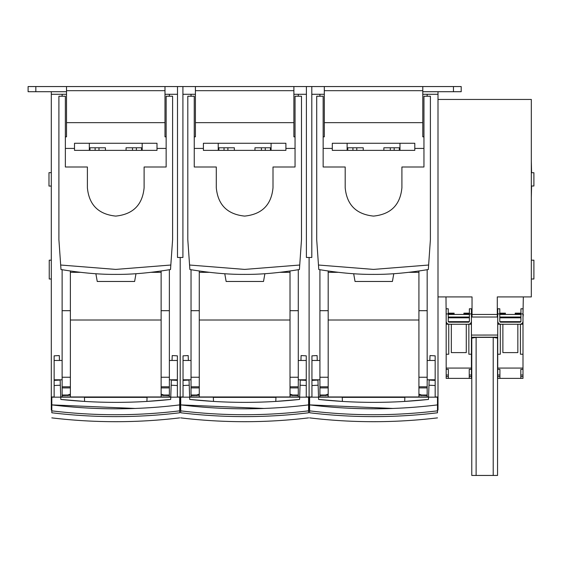 <?xml version="1.0" encoding="UTF-8"?>
<svg xmlns="http://www.w3.org/2000/svg" width="562" height="562" viewBox="0 0 562 562"><rect width="100%" height="100%" fill="white"/><g stroke="black" fill="none" stroke-linecap="round" stroke-linejoin="round"><path stroke-width="0.84" d="M493.211 475.445L471.771 475.445L471.771 338.113L476.112 337.383L493.211 337.383L497.553 338.113L497.553 475.445L493.211 475.445L493.211 337.383M471.434 314.446L472.031 314.446L472.031 296.919L438.002 296.919M438.002 99.446L531.322 99.446L531.322 296.919L497.293 296.919L497.293 314.446L497.728 314.446M531.322 161.111L531.582 172.724M531.582 186.001L531.322 197.613M531.322 279.005L533.9 279.005L533.9 260.185L531.322 260.185M531.322 186.001L533.9 186.001L533.9 172.724L531.322 172.724M471.434 335.078L497.728 335.05M497.728 337.193L471.434 337.228M497.293 317.024L472.031 317.024L497.293 317.024L472.031 317.024L472.031 314.446L497.293 314.446L497.293 317.024L497.728 317.024M452.642 313.933L452.642 313.16L452.747 313.933M503.945 313.16L503.945 313.933M516.682 313.933L516.682 313.16M454.11 314.446L454.11 313.16L448.954 313.16L448.954 314.446M463.91 314.446L463.91 313.16L469.066 313.16L469.066 314.446M450.113 313.933L450.113 313.16M445.989 296.919L446.172 317.024M448.237 317.024L469.375 317.024M471.434 317.024L472.031 317.024M448.237 314.446L469.375 314.446M515.206 314.446L515.206 313.16L520.363 313.16L520.363 314.446M519.204 313.933L519.204 313.16M500.257 314.446L500.257 313.16L505.414 313.16L505.414 314.446M523.327 296.919L522.997 314.446M520.932 314.446L499.794 314.446M523.327 314.446L522.997 317.024M520.932 317.024L499.794 317.024M469.242 375.03L471.434 375.03L471.434 376.575L469.242 376.582L471.434 376.575L471.434 378.381L469.242 378.381L469.242 369.36L471.434 369.36L471.434 368.068L446.172 368.068L446.172 378.381L469.242 378.381M453.646 314.446L453.646 313.933L449.01 313.933L449.01 314.446M449.01 317.024L449.01 317.804M453.646 317.024L453.646 317.804M468.603 314.446L468.603 313.933L463.959 313.933L463.959 314.446M463.959 317.804L463.959 317.024M468.603 317.804L468.603 317.024M448.237 317.804L469.375 317.804M465.252 313.933L465.252 313.16L464.858 313.933M446.172 317.804L446.172 354.222L448.75 354.222L448.75 324.246L451.328 324.246L451.328 352.606L466.277 352.606L466.277 324.246L468.856 324.246L468.856 354.222L471.434 354.222L471.434 368.068M446.172 354.222L446.172 368.068M446.172 376.575L448.364 376.575L446.172 376.582M471.434 375.03L471.434 369.36M471.434 354.222L471.434 317.804M446.172 369.36L448.364 369.36L448.364 378.381M448.75 322.096L448.75 321.668L468.856 321.668L468.856 322.096M468.856 324.204L471.434 324.246M448.75 324.204L446.172 324.246M453.773 313.16L453.773 314.446M471.434 313.933L469.375 313.933L469.375 308.777L471.434 308.777L471.434 321.155A3.091 3.091 0 0 1 468.343 324.246M466.277 324.246L451.328 324.246M446.172 308.777L448.237 308.777L448.237 313.933L446.172 313.933L446.172 308.777M469.375 313.933L469.375 321.281A0.899 0.899 0 0 1 468.469 322.181L449.136 322.181A0.899 0.899 0 0 1 448.237 321.281L448.237 313.933M449.263 324.246A3.091 3.091 0 0 1 446.172 321.155L446.172 313.933M468.343 313.933L468.343 313.16M452.361 313.16L452.361 313.933M446.172 375.03L448.364 375.03M520.805 375.03L522.997 375.03L522.997 376.575L520.805 376.582L522.997 376.575L522.997 378.381L520.805 378.381L520.805 369.36L522.997 369.36L522.997 368.068L497.728 368.068L497.728 378.381L520.805 378.381M505.21 314.446L505.21 313.933L500.566 313.933L500.566 314.446M500.566 317.024L500.566 317.804M505.21 317.024L505.21 317.804M520.159 314.446L520.159 313.933L515.516 313.933L515.516 314.446M515.516 317.804L515.516 317.024M520.159 317.804L520.159 317.024M499.794 317.804L520.932 317.804M504.304 313.933L504.304 313.16M516.422 313.16L516.422 313.933M497.728 317.804L497.728 354.222L500.306 354.222L500.306 324.246L502.885 324.246L502.885 352.606L517.841 352.606L517.841 324.246L520.419 324.246L520.419 354.222L522.997 354.222L522.997 368.068M497.728 354.222L497.728 368.068M497.728 376.575L499.92 376.575L497.728 376.582M522.997 375.03L522.997 369.36M522.997 354.222L522.997 317.804M497.728 369.36L499.92 369.36L499.92 378.381M500.306 322.096L500.306 321.668L520.419 321.668L520.419 322.096M520.419 324.204L522.997 324.246M500.306 324.204L497.728 324.246M505.336 313.16L505.336 314.446M515.389 314.446L515.389 313.16M522.997 313.933L520.932 313.933L520.932 308.777L522.997 308.777L522.997 321.155A3.091 3.091 0 0 1 519.899 324.246M517.841 324.246L502.885 324.246M497.728 308.777L499.794 308.777L499.794 313.933L497.728 313.933L497.728 308.777M520.932 313.933L520.932 321.281A0.899 0.899 0 0 1 520.033 322.181L500.693 322.181A0.899 0.899 0 0 1 499.794 321.281L499.794 313.933M500.826 324.246A3.091 3.091 0 0 1 497.728 321.155L497.728 313.933M500.826 313.16L500.826 313.933M503.917 313.16L503.917 313.933M516.808 313.933L516.808 313.16M497.728 375.03L499.92 375.03M115.751 269.409L170.827 265.025L172.597 239.756L172.597 96.221L166.148 96.221L166.148 166.991L144.111 166.991L144.111 187.743C142.488 204.884 133.025 214.333 115.723 216.096C98.448 214.312 89.007 204.863 87.391 187.743L87.391 166.991L65.354 166.991L65.354 96.221L58.905 96.221L58.905 239.756L60.675 265.025L115.751 269.409M135.983 273.715L134.62 281.471L97.24 281.471L95.877 273.736M60.675 265.025L60.991 269.521C81.497 272.928 99.748 274.544 115.751 274.382C131.754 274.544 150.005 272.928 170.518 269.521L170.827 265.025M60.822 399.442L60.745 397.158L84.441 397.158L84.602 401.423L60.822 399.442C97.444 403.34 134.058 403.34 170.679 399.442L146.9 401.423L147.061 397.158L179.685 397.158L179.685 404.893C137.226 410.105 94.606 410.105 51.816 404.893L134.999 408.448M167.328 397.158L170.757 397.158L171.171 385.209L177.367 385.539L177.367 380.39L171.354 380.074L171.171 385.209M54.135 397.158L54.135 380.39L60.148 380.074L60.745 397.158L51.816 397.158L51.816 412.775C94.437 417.903 137.065 417.903 179.685 412.789L179.685 404.893M170.679 399.442L170.757 397.158M172.211 355.57L172.035 360.467L172.211 355.57L177.367 355.837L177.367 379.8L169.373 379.8M177.367 397.158L177.367 385.539M51.816 410.857C94.444 416.021 137.065 416.013 179.685 410.843M59.467 360.467L59.291 355.57L59.467 360.467M59.291 355.57L54.135 355.837L54.135 379.8L62.129 379.8M311.805 86.555L306.395 86.555L306.395 257.473L311.805 257.473L311.805 86.555L324.309 86.555L324.309 122.649L422.786 122.649L422.786 136.826L423.952 136.826M244.653 269.409L299.729 265.025L301.492 239.756L301.492 96.221L295.05 96.221L295.05 166.991L273.006 166.991L273.006 187.743C271.383 204.884 261.927 214.333 244.625 216.096C227.35 214.312 217.908 204.863 216.293 187.743L216.293 166.991L194.248 166.991L194.248 96.221L187.806 96.221L187.806 239.756L189.57 265.025L244.653 269.409M264.885 273.715L263.515 281.471L226.135 281.471L224.772 273.736M189.57 265.025L189.886 269.521C210.392 272.928 228.65 274.544 244.653 274.382C260.649 274.544 278.907 272.928 299.413 269.521L299.729 265.025M182.91 86.555L177.494 86.555L177.494 257.473L182.91 257.473L182.91 86.555L177.494 86.555L177.494 257.473L182.91 257.473L182.91 86.555L195.414 86.555L195.414 122.649L293.891 122.649L293.891 136.826L295.05 136.826M476.112 475.445L476.112 337.383M189.724 399.442L189.647 397.158L213.342 397.158L213.504 401.423L189.724 399.442C226.338 403.34 262.96 403.34 299.574 399.442L275.794 401.423L275.963 397.158L308.587 397.158L308.587 404.893C266.128 410.105 223.5 410.105 180.718 404.893L263.901 408.448M296.23 397.158L299.658 397.158L300.073 385.209L306.262 385.539L306.262 380.39L300.256 380.074L300.073 385.209M183.036 397.158L183.036 380.39L189.05 380.074L189.647 397.158L180.718 397.158L180.718 412.775C223.339 417.903 265.959 417.903 308.587 412.789L308.587 404.893M299.574 399.442L299.658 397.158M301.106 355.57L300.937 360.467L301.106 355.57L306.262 355.837L306.262 379.8L298.274 379.8M306.262 397.158L306.262 385.539M180.718 410.857C223.339 416.021 265.966 416.013 308.587 410.843M188.361 360.467L188.193 355.57L188.361 360.467M188.193 355.57L183.036 355.837L183.036 379.8L191.031 379.8M423.952 148.424L414.798 148.424L414.798 143.268L332.304 143.268L332.304 148.424L323.15 148.424M328.18 270.975L328.18 387.906L319.926 387.906L319.926 396.976L428.56 396.976M319.926 395.023L325.503 395.023L328.18 394.131L328.18 395.283L328.18 387.906M328.18 396.976L328.18 395.283L319.926 395.606M309.613 403.474L309.1 403.474L309.1 410.091L309.1 257.473L309.1 396.976L311.938 396.976M311.805 94.29L324.309 94.29M318.535 396.976L319.926 396.976M437.482 410.091L438.002 410.091L438.002 94.29L422.786 94.29M438.002 94.29L438.002 91.711M319.926 96.221L319.926 94.29M323.15 136.826L324.309 136.826L324.309 122.649M418.922 320.01L328.18 320.01M328.18 272.317L338.387 272.317M408.707 272.317L418.922 272.317M324.309 90.679L422.786 90.679L422.786 122.649M319.926 387.906L319.926 386.797L328.18 386.797M328.18 377.25L319.926 377.25L319.926 386.797M319.926 377.25L319.926 269.711M325.503 395.023L325.538 395.613M438.002 396.976L435.164 396.976M317.094 355.57L317.263 360.467L317.094 355.57L311.938 355.837L311.938 379.8L319.926 379.8M324.309 86.555L422.786 86.555L422.786 90.679M404.851 397.369L342.244 397.369M427.169 395.606L418.922 395.283L418.922 387.906L427.169 387.906L427.169 396.976M427.169 96.221L427.169 94.29M418.922 270.975L418.922 377.25L427.169 377.25L427.169 269.711M427.169 377.25L427.169 386.797L418.922 386.797L418.922 387.906M427.169 387.906L427.169 386.797M418.922 396.976L418.922 394.131L421.598 395.023L421.556 395.613M438.002 403.474L437.482 403.474M418.922 377.25L418.922 386.797M430.007 355.57L429.839 360.467L430.007 355.57L435.164 355.837L435.164 379.8L427.169 379.8M347.126 143.268L347.126 150.363L332.304 150.363L332.304 148.424M399.975 143.268L399.975 150.363L399.329 150.363L399.329 147.785L383.86 147.785L383.86 150.363L363.235 150.363L363.235 147.785L347.773 147.785L347.773 150.363L347.126 150.363M414.798 148.424L414.798 150.363L399.975 150.363M383.86 150.363L399.329 150.363M394.173 147.785L394.173 150.363M347.773 150.363L352.929 150.363L352.929 147.785M356.793 147.785L356.793 150.363L352.929 150.363M356.793 150.363L363.235 150.363M166.148 148.424L157.002 148.424L157.002 143.268L74.507 143.268L74.507 148.424L65.354 148.424M70.376 270.975L70.376 387.906L62.129 387.906L62.129 396.976L170.764 396.976M62.129 395.023L67.707 395.023L70.376 394.131L70.376 395.283L70.376 387.906M70.376 396.976L70.376 395.283L62.129 395.606M51.816 410.091L51.304 410.091L51.304 91.711M51.304 94.29L66.513 94.29M51.304 396.976L54.135 396.976M60.738 396.976L62.129 396.976M177.494 94.29L164.989 94.29M164.989 86.555L66.513 86.555L66.513 90.679L164.989 90.679L164.989 86.555L177.494 86.555M62.129 96.221L62.129 94.29M166.148 136.826L164.989 136.826L164.989 122.649L66.513 122.649L66.513 136.826L65.354 136.826M161.125 320.01L70.376 320.01M70.376 272.317L80.591 272.317M150.911 272.317L161.125 272.317M66.513 90.679L66.513 122.649M62.129 387.906L62.129 386.797L70.376 386.797M70.376 377.25L62.129 377.25L62.129 386.797M62.129 377.25L62.129 269.711M164.989 90.679L164.989 122.649M51.304 279.005L49.238 279.005L49.238 260.185L51.304 260.185M67.707 395.023L67.742 395.613M179.685 403.474L180.198 403.474L180.198 410.091L180.198 396.976L177.367 396.976M51.304 403.474L51.816 403.474M51.304 186.064L48.978 186.064L48.978 172.66L51.304 172.66M147.054 397.369L84.448 397.369M180.718 403.474L180.198 403.474L180.198 257.473L180.198 396.976L183.036 396.976M169.373 395.606L161.125 395.283L161.125 387.906L169.373 387.906L169.373 396.976M169.373 96.221L169.373 94.29M161.125 270.975L161.125 377.25L169.373 377.25L169.373 269.711M169.373 377.25L169.373 386.797L161.125 386.797L161.125 387.906M169.373 387.906L169.373 386.797M161.125 396.976L161.125 394.131L163.802 395.023L163.76 395.613M161.125 377.25L161.125 386.797M89.33 143.268L89.33 150.363L74.507 150.363L74.507 148.424M142.179 143.268L142.179 150.363L141.533 150.363L141.533 147.785L126.064 147.785L126.064 150.363L105.438 150.363L105.438 147.785L89.969 147.785L89.969 150.363L89.33 150.363M157.002 148.424L157.002 150.363L142.179 150.363M126.064 150.363L141.533 150.363M136.376 147.785L136.376 150.363M89.969 150.363L95.126 150.363L95.126 147.785M98.996 147.785L98.996 150.363L95.126 150.363M98.996 150.363L105.438 150.363M295.05 148.424L285.896 148.424L285.896 143.268L203.402 143.268L203.402 148.424L194.248 148.424M199.278 270.975L199.278 387.906L191.031 387.906L191.031 396.976L299.665 396.976M191.031 395.023L196.602 395.023L199.278 394.131L199.278 395.283L199.278 387.906M199.278 396.976L199.278 395.283L191.031 395.606M182.91 94.29L195.414 94.29M189.64 396.976L191.031 396.976M306.395 94.29L293.891 94.29M195.414 90.679L293.891 90.679L293.891 86.555L306.395 86.555M191.031 96.221L191.031 94.29M194.248 136.826L195.414 136.826L195.414 122.649M290.02 320.01L199.278 320.01M199.278 272.317L209.493 272.317M279.813 272.317L290.02 272.317M191.031 387.906L191.031 386.797L199.278 386.797M199.278 377.25L191.031 377.25L191.031 386.797M191.031 377.25L191.031 269.711M293.891 90.679L293.891 122.649M196.602 395.023L196.644 395.613M308.587 403.474L309.1 403.474L309.1 396.976L306.262 396.976M293.891 86.555L195.414 86.555M275.956 397.369L213.349 397.369M298.274 395.606L290.02 395.283L290.02 387.906L298.274 387.906L298.274 396.976M298.274 96.221L298.274 94.29M290.02 270.975L290.02 377.25L298.274 377.25L298.274 269.711M298.274 377.25L298.274 386.797L290.02 386.797L290.02 387.906M298.274 387.906L298.274 386.797M290.02 396.976L290.02 394.131L292.697 395.023L292.662 395.613M290.02 377.25L290.02 386.797M218.225 143.268L218.225 150.363L203.402 150.363L203.402 148.424M271.074 143.268L271.074 150.363L270.427 150.363L270.427 147.785L254.965 147.785L254.965 150.363L234.34 150.363L234.34 147.785L218.871 147.785L218.871 150.363L218.225 150.363M285.896 148.424L285.896 150.363L271.074 150.363M254.965 150.363L270.427 150.363M265.271 147.785L265.271 150.363M218.871 150.363L224.027 150.363L224.027 147.785M227.891 147.785L227.891 150.363L224.027 150.363M227.891 150.363L234.34 150.363M318.626 399.442L318.542 397.158L342.237 397.158L342.406 401.423L318.626 399.442C355.24 403.34 391.862 403.34 428.476 399.442L404.696 401.423L404.858 397.158L437.482 397.158L437.482 404.893C395.023 410.105 352.402 410.105 309.613 404.893L392.796 408.448M311.938 397.158L311.938 380.39L317.944 380.074L318.542 397.158L309.613 397.158L309.613 412.775C352.241 417.903 394.861 417.903 437.482 412.789L437.482 404.893M428.476 399.442L428.975 385.209L435.164 385.539L435.164 380.39L429.15 380.074L428.975 385.209M435.164 397.158L435.164 385.539M309.613 410.857C352.241 416.021 394.861 416.013 437.482 410.843M373.547 269.409L428.63 265.025L430.394 239.756L430.394 96.221L423.952 96.221L423.952 166.991L401.907 166.991L401.907 187.743C400.284 204.884 390.822 214.333 373.526 216.096C356.252 214.312 346.803 204.863 345.194 187.743L345.194 166.991L323.15 166.991L323.15 96.221L316.708 96.221L316.708 239.756L318.471 265.025L373.547 269.409M393.786 273.715L392.417 281.471L355.036 281.471L353.674 273.736M318.471 265.025L318.787 269.521C339.293 272.928 357.551 274.544 373.547 274.382C389.55 274.544 407.808 272.928 428.314 269.521L428.63 265.025M422.786 86.555L461.198 86.555L461.198 91.711L422.786 91.711M66.513 86.555L35.835 86.555L35.835 91.711L66.513 91.711M35.835 91.711L28.1 91.711L28.1 86.555L35.835 86.555M60.331 385.209L54.135 385.539M189.225 385.209L183.036 385.539M308.587 410.091L309.613 410.091M328.18 310.695L319.926 310.695M427.169 395.023L421.598 395.023M418.922 310.695L427.169 310.695M390.309 147.785L390.309 150.363M70.376 310.695L62.129 310.695M169.373 395.023L163.802 395.023M161.125 310.695L169.373 310.695M180.718 410.091L179.685 410.091M132.506 147.785L132.506 150.363M199.278 310.695L191.031 310.695M298.274 395.023L292.697 395.023M290.02 310.695L298.274 310.695M261.407 147.785L261.407 150.363M318.127 385.209L311.938 385.539M453.464 91.711L453.464 86.555M51.823 417.882C94.444 422.961 137.065 422.961 179.685 417.882M177.367 380.39L171.361 380.067M54.135 380.39L60.141 380.067M180.718 417.882C223.339 422.961 265.959 422.961 308.58 417.882M306.269 380.39L300.256 380.067M183.029 380.39L189.043 380.067M311.938 360.467L319.926 360.467M435.164 360.467L427.169 360.467M54.135 360.467L62.129 360.467M177.367 360.467L169.373 360.467M183.036 360.467L191.031 360.467M306.262 360.467L298.274 360.467M309.62 417.882C352.241 422.961 394.861 422.961 437.482 417.882M435.171 380.39L429.157 380.067M311.931 380.39L317.944 380.067"/></g></svg>
